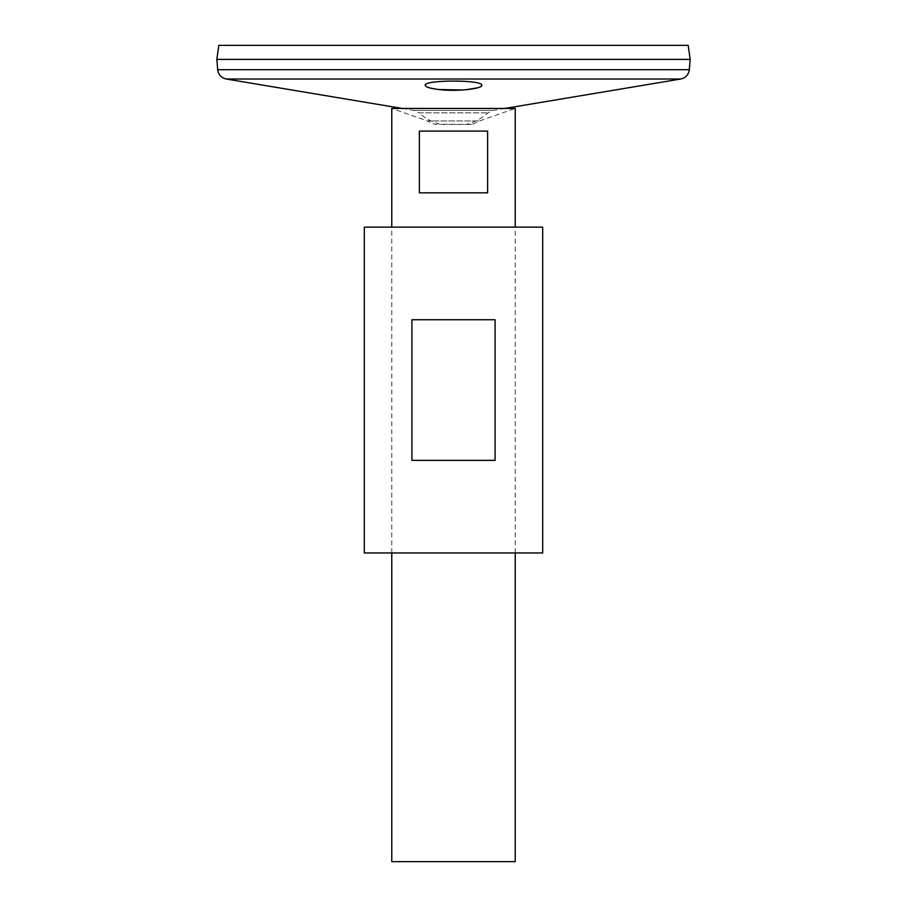 <?xml version="1.0" encoding="UTF-8"?>
<svg xmlns="http://www.w3.org/2000/svg" width="907" height="907" viewBox="0 0 907 907"><rect width="100%" height="100%" fill="white"/><g stroke="black" fill="none" stroke-linecap="round" stroke-linejoin="round"><path stroke-width="0.68" stroke-dasharray="4.54 3.4" d="M542.681 552.964L364.319 552.964M542.681 227.135L364.319 227.135M495.086 460.359L495.086 319.74L411.914 319.74L411.914 460.359L495.086 460.359M411.914 319.74L495.086 319.74L411.914 319.74M504.848 108.443L493.125 110.405L487.989 112.865A51.892 51.892 0 0 1 466.867 124.236L471.98 124.418A53.615 53.615 0 0 0 479.554 120.948L515.233 108.443L391.767 108.443L515.131 108.466L391.869 108.466L427.446 120.948L479.554 120.948L427.446 120.948A53.615 53.615 0 0 0 435.02 124.418L471.98 124.418L440.133 124.236A51.892 51.892 0 0 1 419.011 112.865L487.989 112.865L419.011 112.865L413.875 110.405L493.125 110.405L413.875 110.405L402.152 108.443M480.891 86.471L481.798 85.292C480.12 82.594 470.688 81.142 453.5 80.961L436.584 81.777C429.215 82.616 425.428 83.784 425.202 85.292L426.018 86.414M427.877 87.31L430.746 88.172M436.8 89.271L438.886 89.532M462.842 89.997L465.994 89.748M477.536 87.832L479.576 87.14M690.159 59.409L216.841 59.409M216.875 59.409L690.125 59.409L216.875 59.409M216.875 59.374L690.125 59.374L216.875 59.374M690.159 59.374L216.841 59.374M688.186 45.35L218.814 45.35M453.5 45.35L481.798 45.35L453.5 45.35M391.767 552.964L391.767 227.135M515.233 861.65L391.767 861.65M419.374 131.096L419.374 192.828L487.626 192.828L487.626 131.096L419.374 131.096M419.374 192.828L487.626 192.828L419.374 192.828M680.76 79.011L226.24 79.011M689.32 69.703L217.68 69.703M515.233 552.964L515.233 227.135"/><path stroke-width="1.36" d="M364.319 552.964L542.681 552.964L542.681 227.135L364.319 227.135L364.319 552.964M411.914 460.359L411.914 319.74L495.086 319.74L495.086 460.359L411.914 460.359M402.152 108.443L226.24 79.011C221.274 77.855 218.417 74.748 217.68 69.703L216.841 59.409L690.159 59.409L689.32 69.703C688.583 74.748 685.737 77.855 680.76 79.011L226.24 79.011M426.018 86.414L427.877 87.31M430.746 88.172L436.8 89.271M438.886 89.532L462.842 89.997M465.994 89.748L477.536 87.832M479.576 87.14L480.891 86.471M438.773 89.521C456.368 91.834 482.785 88.761 481.798 85.292C483.556 79.657 423.444 79.657 425.202 85.292C425.519 87.015 430.031 88.421 438.773 89.521M216.841 59.374L690.159 59.374L688.186 45.35L218.814 45.35L216.841 59.374M391.767 227.135L391.767 108.443L515.233 108.443L515.233 227.135M515.233 552.964L515.233 861.65L391.767 861.65L391.767 552.964M487.626 131.096L487.626 192.828L419.374 192.828L419.374 131.096L487.626 131.096M217.68 69.703L689.32 69.703M504.848 108.443L680.76 79.011"/></g></svg>
